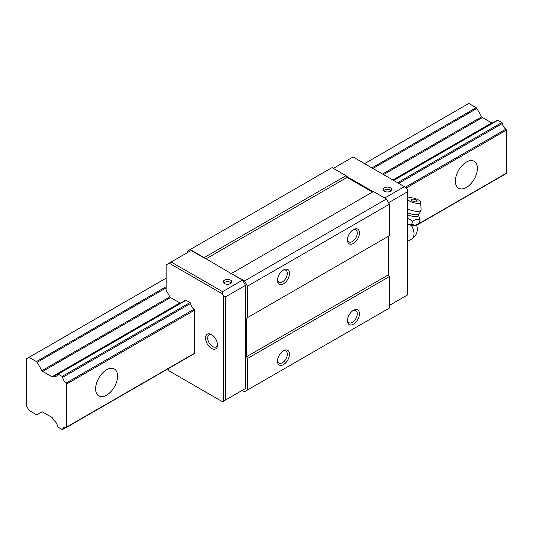 <?xml version="1.0" encoding="UTF-8"?>
<svg xmlns="http://www.w3.org/2000/svg" width="533" height="533" viewBox="0 0 533 533"><rect width="100%" height="100%" fill="white"/><g stroke="black" fill="none" stroke-linecap="round" stroke-linejoin="round"><path stroke-width="0.8" d="M477.368 168.415A15.544 8.974 -60 0 1 470.579 184.065A15.544 8.974 -60 0 1 458.6 188.229A15.544 8.974 -60 0 1 455.382 181.113A15.544 8.974 -60 0 1 462.171 165.463A15.544 8.974 -60 0 1 474.15 161.299A15.544 8.974 -60 0 1 477.368 168.415M117.593 376.131A15.544 8.974 -60 0 1 110.804 391.775A15.544 8.974 -60 0 1 98.825 395.939A15.544 8.974 -60 0 1 95.607 388.824A15.544 8.974 -60 0 1 102.396 373.18A15.544 8.974 -60 0 1 114.375 369.016A15.544 8.974 -60 0 1 117.593 376.131M58.15 374.119L62.108 376.405A0.839 0.486 60 0 1 62.694 377.311A5.776 3.338 -120 0 0 66.112 383.06A0.846 0.486 60 0 1 66.625 384.04L66.625 427.073A0.846 0.486 60 0 1 66.452 427.466A0.846 0.486 60 0 1 66.112 427.466A5.776 3.338 -120 0 0 63.82 427.473A5.776 3.338 -120 0 0 62.694 429.272A0.839 0.486 60 0 1 62.534 429.538A0.839 0.486 60 0 1 62.108 429.491L58.15 427.206A0.833 0.48 60 0 1 57.557 426.3A5.77 3.331 -120 0 0 54.199 420.597A0.846 0.486 60 0 1 53.873 420.217L52.687 418.158A1.399 0.806 -120 0 0 51.981 417.412L42.653 412.029A1.392 0.806 -120 0 0 41.954 411.956A1.392 0.806 -120 0 0 41.947 411.956L37.137 414.734A1.412 0.813 60 0 1 36.431 414.667L29.075 410.423A1.372 0.793 60 0 1 28.862 410.084L26.837 406.572A2.705 1.559 60 0 1 26.65 406.219L26.65 358.736A2.705 1.559 60 0 1 26.83 358.602A2.705 1.559 60 0 1 26.837 358.596L28.862 357.43A1.372 0.793 60 0 1 28.915 357.396A1.372 0.793 60 0 1 29.075 357.337L36.431 361.581A1.412 0.813 60 0 1 37.137 362.327L41.947 370.662A1.392 0.806 -120 0 0 42.653 371.408L51.981 376.791A1.399 0.806 -120 0 0 52.68 376.864A1.399 0.806 -120 0 0 52.687 376.864L53.873 376.178A0.846 0.493 60 0 1 54.199 376.171A5.77 3.331 -120 0 0 56.438 376.145A5.77 3.331 -120 0 0 57.557 374.346A0.833 0.48 60 0 1 57.724 374.073A0.833 0.48 60 0 1 58.15 374.119L186.07 300.266L190.028 302.551A0.839 0.486 60 0 1 190.614 303.457A5.776 3.338 -120 0 0 194.032 309.207A0.846 0.486 60 0 1 194.545 310.186L194.545 353.219A0.846 0.486 60 0 1 194.372 353.612A0.846 0.486 60 0 1 194.032 353.612M505.837 173.591A0.846 0.486 -120 0 0 506.177 173.591A0.846 0.486 -120 0 0 506.35 173.205L506.35 130.165A0.846 0.486 -120 0 0 505.837 129.186A5.776 3.338 60 0 1 502.419 123.436A0.839 0.486 -120 0 0 501.833 122.537L497.875 120.251L393.64 180.427M41.96 411.949L37.137 414.734L41.96 411.949M468.587 103.555L364.539 163.624L468.64 103.522A1.372 0.793 -120 0 0 468.587 103.555M28.915 357.396L166.163 278.153L28.969 357.37M492.405 122.996A1.399 0.806 60 0 1 491.706 122.916L482.378 117.533A1.392 0.806 60 0 1 481.672 116.787L476.862 108.459A1.412 0.813 -120 0 0 476.156 107.713L468.8 103.462L364.565 163.644M166.163 278.193L29.075 357.337M492.412 122.99L493.598 122.304A0.846 0.493 -120 0 1 493.858 122.277M497.875 120.251A0.833 0.48 -120 0 0 497.449 120.205L393.387 180.281M224.526 283.583A4.237 2.445 180 0 1 223.287 281.85A4.237 2.445 180 0 1 225.899 279.592A4.237 2.445 180 0 1 230.523 280.118A4.237 2.445 180 0 1 231.762 281.85A4.237 2.445 180 0 1 229.15 284.116A4.237 2.445 180 0 1 224.526 283.583M231.262 283.003A4.237 2.445 0 0 0 230.523 282.43A4.237 2.445 0 0 0 223.787 283.003M384.426 191.267A4.237 2.445 180 0 1 383.187 189.535A4.237 2.445 180 0 1 385.799 187.27A4.237 2.445 180 0 1 390.423 187.803A4.237 2.445 180 0 1 391.662 189.535A4.237 2.445 180 0 1 389.05 191.793A4.237 2.445 180 0 1 384.426 191.267M391.162 190.687A4.237 2.445 0 0 0 390.423 190.108A4.237 2.445 0 0 0 383.687 190.687M217.504 344.305A6.949 4.011 60 0 1 216.092 346.903A6.949 4.011 60 0 1 210.735 345.044A6.949 4.011 60 0 1 207.703 338.049A6.949 4.011 60 0 1 209.143 334.871A6.949 4.011 60 0 1 212.101 334.951M217.531 344.971A8.481 4.897 60 0 1 211.534 348.435A8.481 4.897 60 0 1 205.538 338.049A8.481 4.897 60 0 1 211.534 334.591A8.481 4.897 60 0 1 217.531 344.971M347.476 239.29A6.949 4.011 120 0 0 348.888 241.895A6.949 4.011 120 0 0 354.245 240.03A6.949 4.011 120 0 0 357.277 233.041A6.949 4.011 120 0 0 355.837 229.856A6.949 4.011 120 0 0 352.879 229.936M359.442 233.041A8.481 4.897 -60 0 1 353.446 243.421A8.481 4.897 -60 0 1 347.449 239.963A8.481 4.897 -60 0 1 353.446 229.576A8.481 4.897 -60 0 1 359.442 233.041M277.52 360.461A6.949 4.011 120 0 0 278.932 363.06A6.949 4.011 120 0 0 284.289 361.201A6.949 4.011 120 0 0 287.32 354.205A6.949 4.011 120 0 0 285.881 351.027A6.949 4.011 120 0 0 282.923 351.1M289.486 354.205A8.481 4.897 -60 0 1 283.489 364.592A8.481 4.897 -60 0 1 277.493 361.127A8.481 4.897 -60 0 1 283.489 350.747A8.481 4.897 -60 0 1 289.486 354.205M347.476 320.066A6.949 4.011 120 0 0 348.888 322.672A6.949 4.011 120 0 0 354.245 320.813A6.949 4.011 120 0 0 357.277 313.817A6.949 4.011 120 0 0 355.837 310.639A6.949 4.011 120 0 0 352.879 310.712M359.442 313.817A8.481 4.897 -60 0 1 353.446 324.204A8.481 4.897 -60 0 1 347.449 320.739A8.481 4.897 -60 0 1 353.446 310.353A8.481 4.897 -60 0 1 359.442 313.817M277.52 279.678A6.949 4.011 120 0 0 278.932 282.283A6.949 4.011 120 0 0 284.289 280.418A6.949 4.011 120 0 0 287.32 273.429A6.949 4.011 120 0 0 285.881 270.244A6.949 4.011 120 0 0 282.923 270.324M289.486 273.429A8.481 4.897 -60 0 1 283.489 283.816A8.481 4.897 -60 0 1 277.493 280.351A8.481 4.897 -60 0 1 283.489 269.964A8.481 4.897 -60 0 1 289.486 273.429M167.962 368.856L169.161 370.941L222.528 401.749L223.527 401.176L223.527 295.702L222.528 293.969L169.161 263.155L171.16 262.003L222.528 291.658L222.528 293.969M222.528 291.658L242.515 280.118L245.513 285.315L245.513 388.477L242.515 390.209M242.215 390.383L244.514 391.708L247.512 389.983L247.512 358.476L246.513 356.744L246.513 318.201L247.512 317.621L247.512 286.121L244.514 280.931L231.222 273.602L242.515 280.118M231.222 273.602L204.139 257.619L346.05 175.683L332.059 167.609L187.15 251.27L187.15 252.769M171.16 262.003L191.147 250.463L204.439 258.139M223.527 295.702L225.526 296.854L245.513 285.315M389.423 305.396L407.412 295.009L407.412 189.535L406.413 187.803L353.046 156.995L333.358 168.361M225.526 296.854L225.526 400.017L223.527 401.176M225.526 400.017L245.513 388.477M407.412 191.84L388.577 202.72M52.687 376.864L181.793 302.324A0.846 0.493 60 0 1 182.053 302.298M169.161 263.155L166.163 264.888L166.163 290.392L169.867 296.808A1.392 0.806 -120 0 0 170.573 297.554L179.901 302.937A1.399 0.806 -120 0 0 180.6 303.011M185.477 300.492A0.833 0.48 60 0 1 185.644 300.219A0.833 0.48 60 0 1 186.07 300.266M404.414 186.65L384.726 198.016M372.434 192.073L347.05 177.416L346.35 176.203L373.133 191.667M346.35 176.203L346.05 175.683M247.512 389.983L389.423 308.047L389.423 276.547L388.424 274.815L388.424 236.272L246.513 318.201M247.512 358.476L389.423 276.547M246.513 356.744L388.424 274.815M247.512 317.621L389.423 235.693L389.423 204.192L386.425 198.996L373.433 191.494L231.522 273.429M247.512 286.121L389.423 204.192M244.514 280.931L386.425 198.996M205.838 258.945L347.05 177.416M204.139 257.619L190.148 249.537M407.412 239.084L407.652 237.791A11.646 6.722 60 0 0 407.412 235.379M407.325 234.966L407.325 240.25M407.412 217.79L412.609 221.328C415.713 218.956 418.212 218.683 420.097 220.502L419.238 223.467L415.087 225.279L411.743 224.3L407.412 224.253M417.306 224.586L416.559 224.946A9.741 3.105 -163.8 0 1 414.934 225.352A9.741 3.105 -163.8 0 1 407.412 224.426M420.717 202.22A6.849 2.185 -163.8 0 1 418.958 203.339A6.849 2.185 -163.8 0 1 411.09 201.78A6.849 2.185 -163.8 0 1 407.638 198.409A6.849 2.185 -163.8 0 1 409.271 197.75A6.849 2.185 -163.8 0 1 416.473 199.042A6.849 2.185 -163.8 0 1 420.717 202.22L421.09 209.762A9.328 2.978 -163.8 0 1 421.05 210.089A9.328 9.328 0 0 1 418.825 213.94L418.825 213.94A8.381 2.672 -163.8 0 1 407.412 212.754M421.05 210.089A9.328 2.978 -163.8 0 1 418.691 211.288A9.328 2.978 -163.8 0 1 407.412 208.903M416.966 200.921A3.158 1.006 -163.8 0 1 415.807 201.854A3.158 1.006 -163.8 0 1 412.042 200.774A3.158 1.006 -163.8 0 1 411.503 199.329A5.143 5.143 0 0 1 416.966 200.921M411.743 224.3L412.609 221.328M420.097 220.502L418.552 214.912A8.395 2.678 -163.8 0 1 407.412 214.812M501.833 122.537L397.598 182.712M190.028 302.551L62.108 376.405M502.419 123.436L398.671 183.332M190.614 303.457L62.694 377.311M505.837 129.186L405.36 187.196M194.032 309.207L66.112 383.06M506.35 130.165L406.439 187.849M194.545 310.186L66.625 384.04M506.35 173.205L418.865 223.713M417.559 224.466L416.526 225.066M194.545 353.219L66.625 427.073M65.939 427.399L62.694 429.272M476.156 107.713L371.921 167.888M166.163 286.681L36.431 361.581M476.862 108.459L372.92 168.468M166.163 287.833L37.137 362.327M481.672 116.787L382.541 174.024M169.867 296.808L41.947 370.662M482.378 117.533L383.54 174.597M170.573 297.554L42.653 371.408M491.706 122.916L392.868 179.981M179.901 302.937L51.981 376.791M181.793 302.324L53.873 376.178M57.604 374.206L54.199 376.171M411.223 225.232A11.306 6.529 60 0 1 414.008 233.847A11.306 6.529 60 0 1 411.669 239.024L407.412 241.476M66.452 427.466L194.372 353.612M416.613 225.299L506.177 173.591M62.534 429.538L66.119 427.466M57.724 374.073L185.644 300.219M418.552 214.912L418.825 213.94M411.669 239.024A11.306 11.306 0 0 0 416.486 224.979"/></g></svg>
